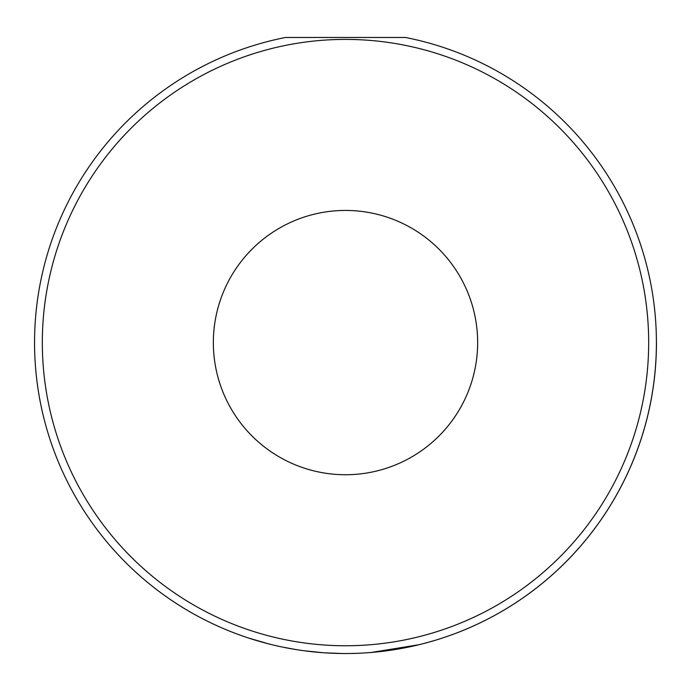 <?xml version="1.0" encoding="UTF-8"?>
<svg xmlns="http://www.w3.org/2000/svg" width="691" height="691" viewBox="0 0 691 691"><rect width="100%" height="100%" fill="white"/><g stroke="black" fill="none" stroke-linecap="round" stroke-linejoin="round"><path stroke-width="1.04" d="M324.735 652.84L342.719 653.522M323.319 652.745L303.332 650.663M277.963 646.111L282.386 647.061M438.172 639.408L432.972 640.98M213.346 342.589A132.154 132.154 0 0 0 345.5 474.734A132.154 132.154 0 0 0 477.654 342.589A132.154 132.154 0 0 0 345.5 210.435A132.154 132.154 0 0 0 213.346 342.589M34.55 342.581A310.95 310.95 0 0 1 285.564 37.469L405.436 37.469A310.95 310.95 0 0 1 345.5 653.531A310.95 310.95 0 0 1 34.55 342.589A310.95 310.95 0 0 0 345.5 653.531A310.95 310.95 0 0 0 656.45 342.589M268.808 643.926L248.51 638.018M371.352 652.459L419.083 644.703M282.299 647.044L295.886 649.549M648.676 342.589A303.176 303.176 0 0 0 345.5 39.404A303.176 303.176 0 0 0 42.324 342.581A303.176 303.176 0 0 0 345.5 645.757A303.176 303.176 0 0 0 648.676 342.589"/></g></svg>
